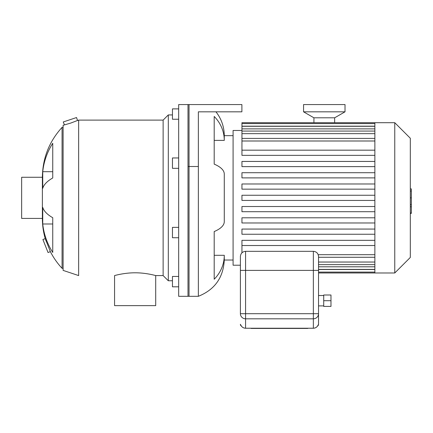 <?xml version="1.0" encoding="UTF-8"?>
<svg xmlns="http://www.w3.org/2000/svg" width="433" height="433" viewBox="0 0 433 433"><rect width="100%" height="100%" fill="white"/><g stroke="black" fill="none" stroke-linecap="round" stroke-linejoin="round"><path stroke-width="0.65" d="M178.672 227.368L172.453 227.368L172.453 237.733L178.672 237.733M178.672 157.958L172.453 157.958L172.453 168.323L178.672 168.323M178.672 108.878L172.453 108.878L172.453 119.243L178.672 119.243M178.672 276.449L172.453 276.449L172.453 286.814L178.672 286.814M233.084 260.033L224.272 260.033C223.352 277.634 214.714 289.726 198.363 296.307L198.363 111.822L241.89 111.822L241.89 104.564L178.672 104.564L178.672 296.307L189.037 296.307L189.037 104.564M52.745 177.974A73.08 24.995 180 0 0 42.737 188.328L42.737 171.695L52.745 171.695L52.745 177.974L52.745 143.258A73.08 68.674 0 0 0 42.737 171.695M52.745 252.428A73.08 68.674 180 0 1 42.737 223.996L52.745 223.996L52.745 217.712L52.745 252.428M42.737 223.996L42.737 207.364A73.08 24.995 0 0 0 52.745 217.712M48.047 252.542L42.91 239.525L45.221 238.61L50.358 251.627L48.047 252.542M46.12 241.149L45.221 238.61C43.316 231.899 42.369 225.171 42.38 218.416L42.38 177.27C42.629 158.142 49.189 141.51 62.071 127.367L62.071 268.319C57.454 263.394 53.551 257.83 50.358 251.627M77.518 120.488L78.654 120.109L78.654 275.577L63.11 270.392L63.11 125.294L70.785 123.059L77.518 120.488L76.533 117.538L63.261 121.965L64.441 124.866M65.637 124.574L66.146 124.439M78.654 120.109L163.122 120.109L163.122 275.577L155.712 275.577C155.967 275.664 146.17 272.741 135.139 272.806C124.114 272.741 114.312 275.664 114.566 275.577L114.566 305.633L155.712 305.633L155.701 275.572M163.122 120.109L168.307 114.929L168.307 280.757L172.453 280.757M42.38 177.27L21.65 177.27L21.65 218.416L42.38 218.416M224.272 260.033L224.272 255.297A38.348 35.43 180 0 1 214.194 279.236L214.194 231.558A38.348 14.673 0 0 0 224.272 221.642L224.272 174.044A38.348 14.673 180 0 0 214.194 164.129L214.194 116.455A38.348 35.43 0 0 1 224.272 140.389L224.272 135.659L233.084 135.659M224.272 140.389L214.194 140.389M224.272 255.297L214.194 255.297M187.998 104.564L187.998 296.307L198.363 296.307M241.944 130.474L233.084 130.474L233.084 265.212L240.391 265.212M374.87 240.337L241.944 240.337L241.944 252.807M374.87 245.522L241.944 245.522M374.87 217.794L241.944 217.794L241.944 222.979L374.87 222.979M374.87 229.068L241.944 229.068L241.944 234.248L374.87 234.248M374.87 206.525L241.944 206.525L241.944 211.705L374.87 211.705M374.87 200.436L241.944 200.436L241.944 195.251L374.87 195.251M374.87 150.17L241.944 150.17L241.944 122.701L374.87 122.701L374.87 272.985L318.536 272.985M374.87 155.35L241.944 155.35L241.944 150.17M374.87 172.713L241.944 172.713L241.944 177.893L374.87 177.893M374.87 161.439L241.944 161.439L241.944 166.624L374.87 166.624M374.87 183.982L241.944 183.982L241.944 189.161L374.87 189.161M374.87 122.701L394.766 122.701L394.766 272.985L374.87 272.985M394.766 122.701L410.316 138.251L410.316 257.44L394.766 272.985M410.316 188.896L411.35 188.896L411.35 206.79L410.316 206.79M411.35 204.641L410.316 204.641M411.35 206.79L411.35 213.004L410.316 213.004M411.35 213.004L411.35 213.377L410.316 213.377M240.391 270.392L240.391 256.504C240.699 253.359 242.426 251.633 245.571 251.324L245.571 270.392L318.536 270.392L318.536 256.504C318.228 253.359 316.501 251.633 313.357 251.324L313.357 313.703L245.571 313.703L245.571 270.392L240.391 270.392L240.391 313.703A5.18 5.109 -0 0 0 245.571 318.812L313.357 318.812A5.18 5.109 -0 0 0 318.536 313.703L318.536 324.29L317.903 325.497M317.952 325.416L318.093 325.118C317.118 327.088 315.538 328.127 313.357 328.225L245.571 328.225C243.389 328.127 241.809 327.088 240.835 325.118L240.975 325.421M241.024 325.502L240.391 324.29A2.073 2.073 0 0 0 241.349 326.038A2.073 2.073 0 0 1 240.391 324.29A2.073 2.073 0 0 0 241.349 326.038M318.536 324.29A2.073 2.073 0 0 1 317.578 326.038A2.073 2.073 0 0 0 318.536 324.29L318.536 270.392M250.869 328.241A0.52 0.52 0 0 0 251.27 328.436L307.652 328.436A0.52 0.52 0 0 0 308.058 328.241A0.52 0.52 0 0 1 307.652 328.436A0.52 0.52 0 0 0 308.058 328.241M251.27 328.436L307.652 328.436L251.27 328.241M323.722 306.412L323.722 295.008L330.974 295.008L330.974 306.412L323.722 306.412M323.722 300.713L330.974 300.713M318.536 295.528L323.722 295.528M313.925 122.701L313.925 117.803L334.655 117.803L345.02 111.822L345.02 104.564L303.56 104.564L303.56 111.822L345.02 111.822M313.925 117.803L303.56 111.822M198.363 166.516L187.998 166.516M374.87 266.804L318.536 266.804M374.87 269.515L318.536 269.515M374.87 254.685L318.206 254.685M374.87 141.001L241.944 141.001M374.87 128.882L241.944 128.882M374.87 133.656L241.944 133.656M374.87 126.176L241.944 126.176M374.87 262.035L318.536 262.035M411.35 197.859L410.316 197.859M411.35 191.045L410.316 191.045M245.571 328.225L245.571 313.703L240.391 313.703M318.536 313.703L313.357 313.703L313.357 328.225M163.122 275.577L168.307 280.757M168.307 114.929L172.453 114.929M62.071 268.319L63.11 268.319M62.071 127.367L63.11 127.367M215.964 111.822C221.42 118.831 224.191 126.777 224.272 135.659M374.87 269.396L318.536 269.396M374.87 272.103L318.536 272.103M241.944 138.414L374.87 138.414M241.944 126.295L374.87 126.295M241.944 131.064L374.87 131.064M241.944 123.584L374.87 123.584M374.87 257.278L318.536 257.278M374.87 264.623L318.536 264.623M313.357 251.324L245.571 251.324M240.921 325.313L240.916 325.297C241.906 327.169 243.454 328.149 245.571 328.241L313.357 328.241C315.473 328.149 317.021 327.169 318.011 325.297M318.536 305.893L323.722 305.893M334.655 122.701L334.655 117.803"/></g></svg>
